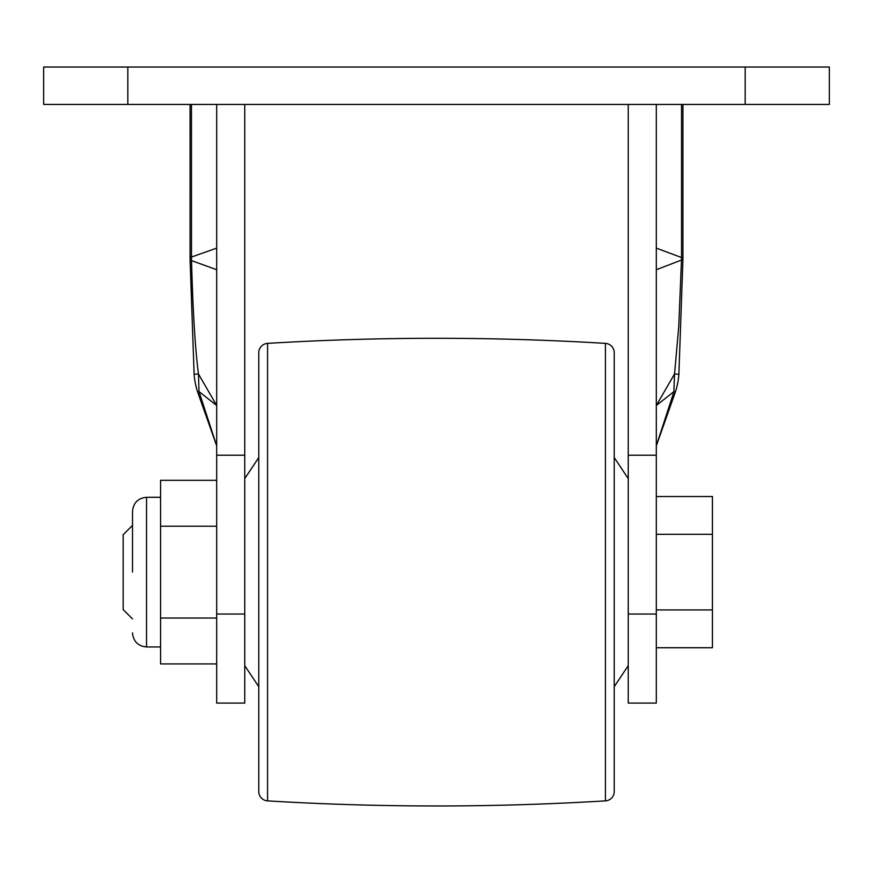 <?xml version="1.0" encoding="UTF-8"?>
<svg xmlns="http://www.w3.org/2000/svg" width="873" height="873" viewBox="0 0 873 873"><rect width="100%" height="100%" fill="white"/><g stroke="black" fill="none" stroke-linecap="round" stroke-linejoin="round"><path stroke-width="1.31" d="M127.829 104.444L43.65 104.444L43.65 67.035L829.35 67.035L829.35 104.444L127.829 104.444L127.829 67.035M678.878 374.277A74.827 74.827 0 0 1 675.375 391.999L674 391.551L656.31 405.519L674.545 373.95L678.878 374.277L682.915 260.067L681.497 260.045L678.736 326.731L674.545 373.95L673.847 392.119M656.31 104.444L656.31 703.081L628.244 703.081L628.244 455.204L656.31 455.204M628.244 104.444L628.244 455.204M656.31 248.118L681.529 257.535L681.497 260.045L656.31 269.735M675.375 391.999L656.31 445.852L674 391.551M628.244 256.084L628.244 265.545M628.244 427.192L628.244 442.818M628.244 446.823L628.244 450.359M628.244 450.686L628.244 433.128M628.244 262.402L628.244 258.473M681.529 104.444L681.529 257.535L682.937 257.535L682.937 104.444M216.69 269.735L190.085 260.067L194.122 374.277L198.455 373.95L199 391.551L197.625 391.999L216.69 445.852L199 391.551L216.69 405.519L198.455 373.95C195.192 348.84 192.878 310.875 191.503 260.045L191.471 104.444M194.122 374.277A74.827 74.827 0 0 0 197.625 391.999M216.69 614.035L244.756 614.035L244.756 703.081L216.69 703.081L216.69 104.444M216.69 455.204L244.756 455.204L244.756 104.444M244.756 614.035L244.756 455.204M191.503 260.045L191.689 267.585M192.049 279.556L192.606 294.768M216.69 445.852L207.305 419.193M199.153 392.119L199 391.551M244.756 256.084L244.756 265.447M244.756 410.976L244.756 442.818M244.756 446.823L244.756 433.128M244.756 427.192L244.756 414.217M244.756 270.412L244.756 265.545M244.756 262.402L244.756 260.994M244.756 260.852L244.756 260.121M190.063 104.444L190.063 257.535L216.69 248.118M267.575 343.373A9.352 9.352 0 0 0 258.779 352.714L258.779 791.538A9.352 9.352 0 0 0 267.575 800.879A2806.073 2806.073 0 0 0 605.425 800.879A9.352 9.352 0 0 0 614.221 791.538L614.221 352.714A9.352 9.352 0 0 0 605.425 343.373A2806.073 2806.073 0 0 0 267.575 343.373L267.575 800.879M132.51 525.36L123.158 534.712L123.158 609.54L132.51 618.892M656.31 534.32L712.433 534.32L712.433 496.519L656.31 496.519M656.31 609.932L712.433 609.932L712.433 534.32M656.31 647.733L712.433 647.733L712.433 609.932M132.51 572.131L132.51 511.327L132.51 572.131M160.567 497.294L146.544 497.294L146.544 646.958L160.567 646.958M216.69 618.029L160.567 618.029L160.567 663.927L216.69 663.927M216.69 526.223L160.567 526.223L160.567 618.029M216.69 480.325L160.567 480.325L160.567 526.223M745.171 67.035L745.171 104.444M656.31 614.035L628.244 614.035M605.425 800.879L605.425 343.373M628.244 260.994L628.244 262.304M628.244 409.055L628.244 417.807M628.244 434.427L628.244 435.201M628.244 435.867L628.244 441.836M628.244 445.699L628.244 446.354M628.244 446.9L628.244 448.187M682.915 260.067L682.937 257.535M244.756 409.055L244.756 417.807L244.756 409.055M244.756 418.822L244.756 435.201L244.756 418.822M244.756 442.142L244.756 446.354L244.756 442.142M244.756 446.9L244.756 449.715L244.756 446.9M244.756 449.835L244.756 450.883L244.756 449.835M244.756 255.789L244.756 262.315M190.085 260.067L190.063 257.535M628.244 478.59L614.221 457.55M628.244 665.663L614.221 686.713M244.756 665.663L258.779 686.713M244.756 478.59L258.779 457.55M146.544 497.294C138.021 498.134 133.351 502.815 132.51 511.327M146.544 646.958C138.021 646.118 133.351 641.437 132.51 632.925"/></g></svg>
